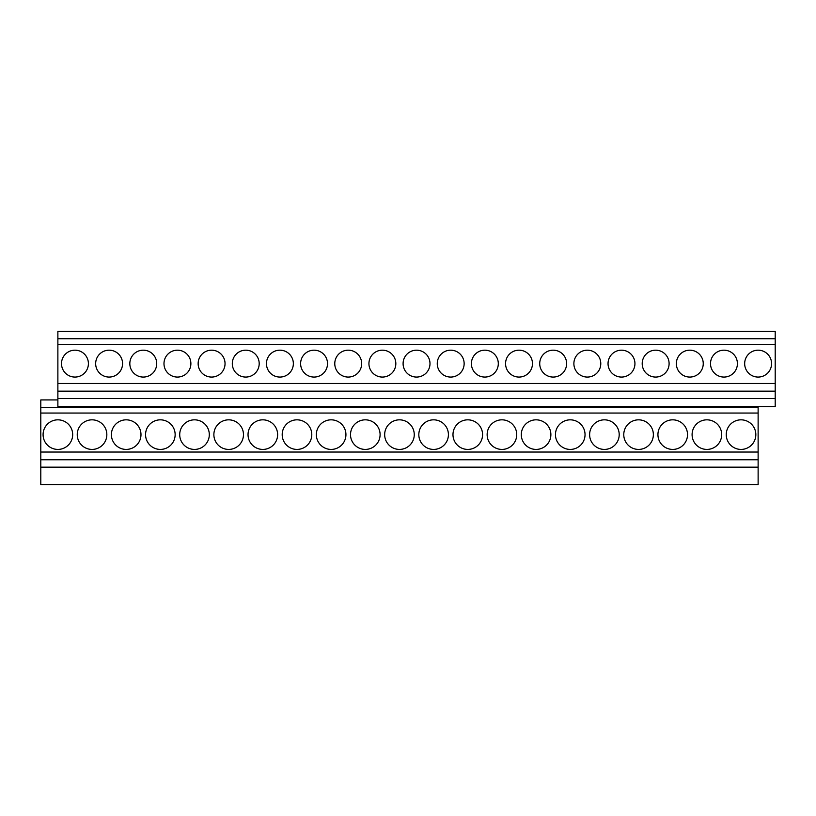<?xml version="1.0" encoding="UTF-8"?>
<svg xmlns="http://www.w3.org/2000/svg" width="816" height="816" viewBox="0 0 816 816"><rect width="100%" height="100%" fill="white"/><g stroke="black" fill="none" stroke-linecap="round" stroke-linejoin="round"><path stroke-width="1.22" d="M57.875 399.932L40.8 399.932L40.8 484.653L758.125 484.653L758.125 406.654M775.2 338.742L57.875 338.742L57.875 331.347L775.2 331.347L775.2 406.654L57.875 406.654L57.875 398.585L775.2 398.585M57.875 338.742L57.875 344.464L775.2 344.464M57.875 344.464L57.875 391.17L775.2 391.17M57.875 383.459L775.2 383.459M57.875 391.17L57.875 398.585M40.8 407.327L758.125 407.327M40.8 413.049L758.125 413.049M40.8 452.044L758.125 452.044M40.8 459.755L758.125 459.755M40.8 467.17L758.125 467.17M57.875 419.832A14.79 14.79 0 0 0 43.085 434.632A14.79 14.79 0 0 0 57.875 449.422A14.79 14.79 0 0 0 72.675 434.632A14.79 14.79 0 0 0 57.875 419.832M74.96 350.176A13.444 13.444 0 0 0 61.506 363.62A13.444 13.444 0 0 0 74.96 377.074A13.444 13.444 0 0 0 88.403 363.62A13.444 13.444 0 0 0 74.96 350.176M92.035 419.832A14.79 14.79 0 0 0 77.245 434.632A14.79 14.79 0 0 0 92.035 449.422A14.79 14.79 0 0 0 106.835 434.632A14.79 14.79 0 0 0 92.035 419.832M109.12 350.176A13.444 13.444 0 0 0 95.666 363.62A13.444 13.444 0 0 0 109.12 377.074A13.444 13.444 0 0 0 122.563 363.62A13.444 13.444 0 0 0 109.12 350.176M126.194 419.832A14.79 14.79 0 0 0 111.404 434.632A14.79 14.79 0 0 0 126.194 449.422A14.79 14.79 0 0 0 140.984 434.632A14.79 14.79 0 0 0 126.194 419.832M143.279 350.176A13.444 13.444 0 0 0 129.826 363.62A13.444 13.444 0 0 0 143.279 377.074A13.444 13.444 0 0 0 156.723 363.62A13.444 13.444 0 0 0 143.279 350.176M160.354 419.832A14.79 14.79 0 0 0 145.564 434.632A14.79 14.79 0 0 0 160.354 449.422A14.79 14.79 0 0 0 175.144 434.632A14.79 14.79 0 0 0 160.354 419.832M177.429 350.176A13.444 13.444 0 0 0 163.985 363.62A13.444 13.444 0 0 0 177.429 377.074A13.444 13.444 0 0 0 190.883 363.62A13.444 13.444 0 0 0 177.429 350.176M194.514 419.832A14.79 14.79 0 0 0 179.714 434.632A14.79 14.79 0 0 0 194.514 449.422A14.79 14.79 0 0 0 209.304 434.632A14.79 14.79 0 0 0 194.514 419.832M211.589 350.176A13.444 13.444 0 0 0 198.145 363.62A13.444 13.444 0 0 0 211.589 377.074A13.444 13.444 0 0 0 225.043 363.62A13.444 13.444 0 0 0 211.589 350.176M228.674 419.832A14.79 14.79 0 0 0 213.874 434.632A14.79 14.79 0 0 0 228.674 449.422A14.79 14.79 0 0 0 243.464 434.632A14.79 14.79 0 0 0 228.674 419.832M245.749 350.176A13.444 13.444 0 0 0 232.305 363.62A13.444 13.444 0 0 0 245.749 377.074A13.444 13.444 0 0 0 259.192 363.62A13.444 13.444 0 0 0 245.749 350.176M262.823 419.832A14.79 14.79 0 0 0 248.033 434.632A14.79 14.79 0 0 0 262.823 449.422A14.79 14.79 0 0 0 277.624 434.632A14.79 14.79 0 0 0 262.823 419.832M279.908 350.176A13.444 13.444 0 0 0 266.455 363.62A13.444 13.444 0 0 0 279.908 377.074A13.444 13.444 0 0 0 293.352 363.62A13.444 13.444 0 0 0 279.908 350.176M296.983 419.832A14.79 14.79 0 0 0 282.193 434.632A14.79 14.79 0 0 0 296.983 449.422A14.79 14.79 0 0 0 311.783 434.632A14.79 14.79 0 0 0 296.983 419.832M314.068 350.176A13.444 13.444 0 0 0 300.614 363.62A13.444 13.444 0 0 0 314.068 377.074A13.444 13.444 0 0 0 327.512 363.62A13.444 13.444 0 0 0 314.068 350.176M331.143 419.832A14.79 14.79 0 0 0 316.353 434.632A14.79 14.79 0 0 0 331.143 449.422A14.79 14.79 0 0 0 345.933 434.632A14.79 14.79 0 0 0 331.143 419.832M348.228 350.176A13.444 13.444 0 0 0 334.774 363.62A13.444 13.444 0 0 0 348.228 377.074A13.444 13.444 0 0 0 361.672 363.62A13.444 13.444 0 0 0 348.228 350.176M365.303 419.832A14.79 14.79 0 0 0 350.513 434.632A14.79 14.79 0 0 0 365.303 449.422A14.79 14.79 0 0 0 380.093 434.632A14.79 14.79 0 0 0 365.303 419.832M382.378 350.176A13.444 13.444 0 0 0 368.934 363.62A13.444 13.444 0 0 0 382.378 377.074A13.444 13.444 0 0 0 395.831 363.62A13.444 13.444 0 0 0 382.378 350.176M399.463 419.832A14.79 14.79 0 0 0 384.673 434.632A14.79 14.79 0 0 0 399.463 449.422A14.79 14.79 0 0 0 414.253 434.632A14.79 14.79 0 0 0 399.463 419.832M416.537 350.176A13.444 13.444 0 0 0 403.094 363.62A13.444 13.444 0 0 0 416.537 377.074A13.444 13.444 0 0 0 429.991 363.62A13.444 13.444 0 0 0 416.537 350.176M433.622 419.832A14.79 14.79 0 0 0 418.822 434.632A14.79 14.79 0 0 0 433.622 449.422A14.79 14.79 0 0 0 448.412 434.632A14.79 14.79 0 0 0 433.622 419.832M450.697 350.176A13.444 13.444 0 0 0 437.254 363.62A13.444 13.444 0 0 0 450.697 377.074A13.444 13.444 0 0 0 464.141 363.62A13.444 13.444 0 0 0 450.697 350.176M467.772 419.832A14.79 14.79 0 0 0 452.982 434.632A14.79 14.79 0 0 0 467.772 449.422A14.79 14.79 0 0 0 482.572 434.632A14.79 14.79 0 0 0 467.772 419.832M484.857 350.176A13.444 13.444 0 0 0 471.403 363.62A13.444 13.444 0 0 0 484.857 377.074A13.444 13.444 0 0 0 498.301 363.62A13.444 13.444 0 0 0 484.857 350.176M501.932 419.832A14.79 14.79 0 0 0 487.142 434.632A14.79 14.79 0 0 0 501.932 449.422A14.79 14.79 0 0 0 516.732 434.632A14.79 14.79 0 0 0 501.932 419.832M519.017 350.176A13.444 13.444 0 0 0 505.563 363.62A13.444 13.444 0 0 0 519.017 377.074A13.444 13.444 0 0 0 532.46 363.62A13.444 13.444 0 0 0 519.017 350.176M536.092 419.832A14.79 14.79 0 0 0 521.302 434.632A14.79 14.79 0 0 0 536.092 449.422A14.79 14.79 0 0 0 550.882 434.632A14.79 14.79 0 0 0 536.092 419.832M553.177 350.176A13.444 13.444 0 0 0 539.723 363.62A13.444 13.444 0 0 0 553.177 377.074A13.444 13.444 0 0 0 566.62 363.62A13.444 13.444 0 0 0 553.177 350.176M570.251 419.832A14.79 14.79 0 0 0 555.461 434.632A14.79 14.79 0 0 0 570.251 449.422A14.79 14.79 0 0 0 585.041 434.632A14.79 14.79 0 0 0 570.251 419.832M587.326 350.176A13.444 13.444 0 0 0 573.883 363.62A13.444 13.444 0 0 0 587.326 377.074A13.444 13.444 0 0 0 600.78 363.62A13.444 13.444 0 0 0 587.326 350.176M604.411 419.832A14.79 14.79 0 0 0 589.621 434.632A14.79 14.79 0 0 0 604.411 449.422A14.79 14.79 0 0 0 619.201 434.632A14.79 14.79 0 0 0 604.411 419.832M621.486 350.176A13.444 13.444 0 0 0 608.042 363.62A13.444 13.444 0 0 0 621.486 377.074A13.444 13.444 0 0 0 634.94 363.62A13.444 13.444 0 0 0 621.486 350.176M638.571 419.832A14.79 14.79 0 0 0 623.771 434.632A14.79 14.79 0 0 0 638.571 449.422A14.79 14.79 0 0 0 653.361 434.632A14.79 14.79 0 0 0 638.571 419.832M655.646 350.176A13.444 13.444 0 0 0 642.202 363.62A13.444 13.444 0 0 0 655.646 377.074A13.444 13.444 0 0 0 669.1 363.62A13.444 13.444 0 0 0 655.646 350.176M672.721 419.832A14.79 14.79 0 0 0 657.931 434.632A14.79 14.79 0 0 0 672.721 449.422A14.79 14.79 0 0 0 687.521 434.632A14.79 14.79 0 0 0 672.721 419.832M689.806 350.176A13.444 13.444 0 0 0 676.352 363.62A13.444 13.444 0 0 0 689.806 377.074A13.444 13.444 0 0 0 703.249 363.62A13.444 13.444 0 0 0 689.806 350.176M706.88 419.832A14.79 14.79 0 0 0 692.09 434.632A14.79 14.79 0 0 0 706.88 449.422A14.79 14.79 0 0 0 721.681 434.632A14.79 14.79 0 0 0 706.88 419.832M723.965 350.176A13.444 13.444 0 0 0 710.512 363.62A13.444 13.444 0 0 0 723.965 377.074A13.444 13.444 0 0 0 737.409 363.62A13.444 13.444 0 0 0 723.965 350.176M741.04 419.832A14.79 14.79 0 0 0 726.25 434.632A14.79 14.79 0 0 0 741.04 449.422A14.79 14.79 0 0 0 755.83 434.632A14.79 14.79 0 0 0 741.04 419.832M758.125 350.176A13.444 13.444 0 0 0 744.671 363.62A13.444 13.444 0 0 0 758.125 377.074A13.444 13.444 0 0 0 771.569 363.62A13.444 13.444 0 0 0 758.125 350.176"/></g></svg>
